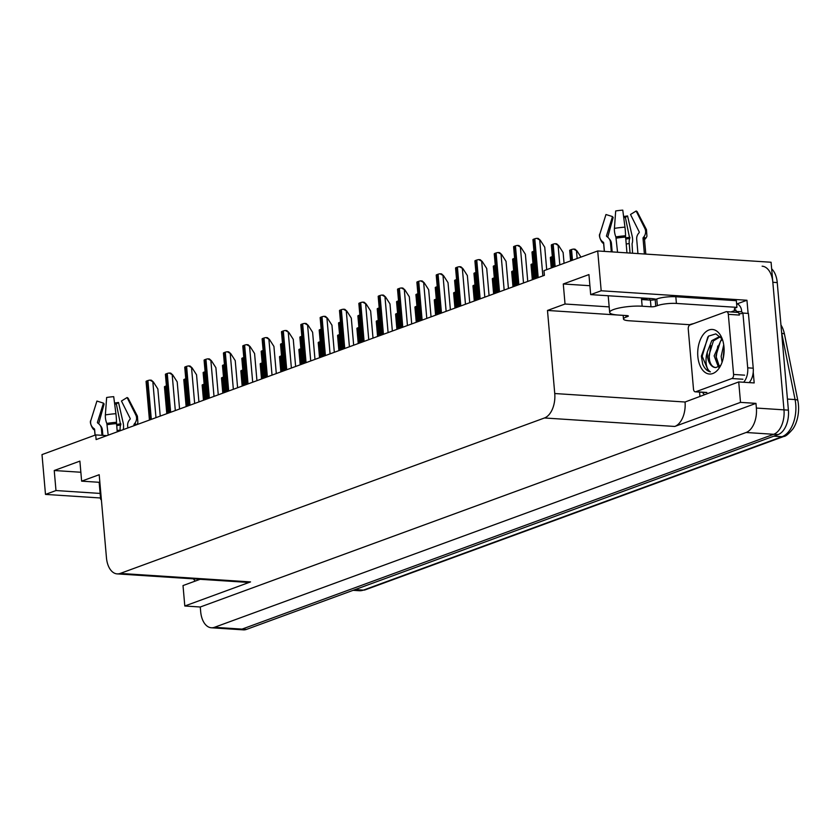 <?xml version="1.0" encoding="UTF-8"?>
<svg xmlns="http://www.w3.org/2000/svg" width="840" height="840" viewBox="0 0 840 840"><rect width="100%" height="100%" fill="white"/><g stroke="black" fill="none" stroke-linecap="round" stroke-linejoin="round"><path stroke-width="1.26" d="M656.029 299.24A21.914 4.463 175 0 0 650.538 298.515L590.688 294.619L601.188 290.766L597.712 250.96L771.078 262.248L783.982 409.846A20.538 12.107 93.7 0 1 773.714 434.291L242.056 629.107A20.538 12.107 93.7 0 1 238.97 629.57A20.538 12.107 93.7 0 0 242.056 629.107L773.714 434.291A20.538 12.107 93.7 0 0 783.982 409.846L772.832 282.282A20.538 12.107 93.7 0 0 762.132 266.196M737.184 303.839L746.949 300.258L748.104 313.404M699.909 396.155L699.552 392.102M753.228 372.057L754.183 382.935L738.727 381.938L685.052 402.014A20.538 12.107 -86.3 0 1 674.772 426.457L740.513 402.37L738.727 381.938M200.13 579.296L183.015 585.564L184.8 605.997L250.541 581.91A20.538 12.107 -86.3 0 1 247.453 582.372L117.148 573.888A20.538 12.107 -86.3 0 0 120.236 573.426L544.477 417.974A20.538 12.107 -86.3 0 0 554.747 393.53L547.481 310.454L623.165 315.378L623.49 319.022A13.692 2.793 -5 0 1 626.083 317.1L627.69 316.512L627.617 315.683M200.267 607.005L755.969 403.379L756.378 408.051A20.538 12.107 93.7 0 1 746.109 432.495L214.452 627.312A20.538 12.107 93.7 0 1 211.365 627.774A20.538 12.107 93.7 0 1 200.676 611.688L200.267 607.005L184.8 605.997M106.89 435.635L95.708 434.91L42 454.598L45.486 494.403L100.527 497.983M601.188 290.766L746.949 300.258M740.513 402.37L755.969 403.379M597.712 250.96L543.995 270.648L544.404 275.32L96.117 439.582L95.708 434.91M99.855 482.339L81.638 481.152L99.194 474.716L106.46 557.802A20.538 12.107 -86.3 0 0 117.148 573.888M547.481 310.454L565.037 304.017L609.178 306.894M45.486 494.403L55.986 490.55L100.128 493.427M590.688 294.619L588.934 274.575L563.283 283.983L565.037 304.017M81.638 481.152L79.884 461.118L54.233 470.516L55.986 490.55M54.233 470.516L80.861 472.248M563.283 283.983L589.911 285.716M780.948 324.901L782.072 326.939A25.431 14.983 93.7 0 1 784.508 334.32L797.832 400.565A25.431 14.983 93.7 0 1 793.086 428.694C788.75 433.87 785.652 436.464 783.794 436.464A6.846 5.355 -110.1 0 1 782.029 436.706A27.395 16.139 -86.3 0 0 795.071 399.567L781.746 333.322A27.395 16.139 -86.3 0 0 781.641 332.798M771.655 268.842A20.538 12.107 93.7 0 1 777.242 282.576L788.403 410.141A20.538 12.107 93.7 0 1 778.134 434.584L246.477 629.401A20.538 12.107 93.7 0 1 243.39 629.864L211.365 627.774M203.48 400.25L202.157 385.119A3.423 0.693 -5 0 1 202.157 385.119A3.423 0.693 -5 0 1 202.808 384.636L204.015 384.195A3.423 0.693 -5 0 1 204.141 384.153M164.462 386.873A3.423 0.693 -5 0 1 164.451 386.831A3.423 0.693 -5 0 1 165.102 386.348L166.299 385.906A3.423 0.693 -5 0 1 166.415 385.875M153.405 382.032L149.898 380.111L151.379 380.205L153.405 382.032L157.857 388.962L160.23 416.094M146.076 381.507A3.423 0.693 -5 0 1 146.066 381.465A3.423 0.693 -5 0 1 146.716 380.982L147.913 380.541A3.423 0.693 -5 0 1 149.898 380.111M101.21 497.805A20.538 4.179 175 0 0 100.611 498.95A20.538 4.179 175 0 0 101.398 499.968M101.976 435.32L101.409 428.862A7.529 7.34 19.1 0 0 98.438 423.56L97.703 423.003A0.683 0.672 -160.9 0 1 97.461 422.268L103.457 403.116L96.925 401.058L90.93 420.21A7.529 7.34 19.1 0 0 93.597 428.284L94.332 428.852A0.683 0.672 -160.9 0 1 94.605 429.324L95.109 435.131M134.043 425.691L133.959 424.746A0.683 0.63 112.7 0 1 134.127 424.211L134.715 423.497A7.529 6.878 -67.3 0 0 135.807 414.992L127.103 397.541L121.454 401.016L130.168 418.467A0.683 0.63 112.7 0 1 130.064 419.233L129.476 419.947A7.529 6.878 -67.3 0 0 127.648 425.806L127.838 427.969M108.192 435.162L106.827 423.433A7.529 2.667 -99.5 0 1 105.367 414.918L106.638 397.499A15.75 3.213 175 0 1 113.715 396.669L115.91 413.7A7.529 0.672 86.1 0 1 116.487 422.31L117.233 431.855M100.243 425.492A7.529 6.878 112.7 0 1 102.386 430.038L102.858 435.372M114.692 404.187A9.397 1.911 175 0 0 116.33 403.945L120.645 425.009A7.529 2.667 80.5 0 0 120.183 430.08L120.236 430.752M98.669 423.738A17.073 3.476 175 0 0 98.679 423.738A0.683 0.63 -67.3 0 0 98.679 423.749L104.129 403.925A9.397 1.911 175 0 1 103.446 403.137M96.925 401.058A15.75 3.213 175 0 0 96.915 401.079A15.75 3.213 175 0 0 96.905 401.1L90.92 420.252A23.425 4.767 175 0 0 90.898 420.305M135.807 414.992A23.425 4.767 175 0 1 137.424 416.178L128.184 398.349A15.75 3.213 175 0 0 127.103 397.541M114.534 403.011A15.75 3.213 175 0 0 118.514 402.465L116.33 403.945M123.207 429.66A7.529 2.667 80.5 0 0 123.039 422.31L118.514 402.465M137.424 416.178L137.886 422.699A7.529 7.34 -160.9 0 1 136.836 424.662M195.31 581.059A13.692 8.075 93.7 0 1 193.494 578.865M222.821 393.162L221.498 378.031A3.423 0.693 -5 0 1 221.498 378.031A3.423 0.693 -5 0 1 222.149 377.548L223.356 377.108A3.423 0.693 -5 0 1 223.482 377.066M242.172 386.064L240.849 370.944A3.423 0.693 -5 0 1 240.849 370.944A3.423 0.693 -5 0 1 241.5 370.461L242.697 370.02A3.423 0.693 -5 0 1 242.834 369.978M261.513 378.977L260.19 363.856A3.423 0.693 -5 0 1 260.19 363.856A3.423 0.693 -5 0 1 260.841 363.374L262.038 362.933A3.423 0.693 -5 0 1 262.175 362.891M279.542 356.811A3.423 0.693 -5 0 1 279.531 356.758A3.423 0.693 -5 0 1 280.182 356.286L281.389 355.845A3.423 0.693 -5 0 1 281.516 355.803M183.803 379.785A3.423 0.693 -5 0 1 183.792 379.743A3.423 0.693 -5 0 1 184.443 379.26L185.651 378.819A3.423 0.693 -5 0 1 185.756 378.788M203.154 372.697A3.423 0.693 -5 0 1 203.133 372.656A3.423 0.693 -5 0 1 203.784 372.173L204.992 371.731A3.423 0.693 -5 0 1 205.097 371.7M222.495 365.61A3.423 0.693 -5 0 1 222.484 365.568A3.423 0.693 -5 0 1 223.136 365.085L224.333 364.644A3.423 0.693 -5 0 1 224.448 364.613M241.836 358.522A3.423 0.693 -5 0 1 241.826 358.481A3.423 0.693 -5 0 1 242.477 357.998L243.673 357.556A3.423 0.693 -5 0 1 243.789 357.525M172.746 374.945L169.239 373.023L170.72 373.118L172.746 374.945L177.198 381.875L179.571 409.007M165.417 374.419A3.423 0.693 -5 0 1 165.406 374.378A3.423 0.693 -5 0 1 166.058 373.894L167.255 373.454A3.423 0.693 -5 0 1 169.239 373.023M192.097 367.857L188.58 365.935L190.06 366.03L192.097 367.857L196.539 374.787L198.922 401.919M184.758 367.332A3.423 0.693 -5 0 1 184.748 367.29A3.423 0.693 -5 0 1 185.399 366.807L186.606 366.366A3.423 0.693 -5 0 1 188.58 365.935M211.439 360.769L207.931 358.848L209.412 358.943L211.439 360.769L215.891 367.7L218.264 394.832M204.109 360.245A3.423 0.693 -5 0 1 204.089 360.203A3.423 0.693 -5 0 1 204.74 359.719L205.947 359.279A3.423 0.693 -5 0 1 207.931 358.848M230.78 353.682L227.273 351.76L228.753 351.855L230.78 353.682L235.232 360.612L237.605 387.744M223.451 353.157A3.423 0.693 -5 0 1 223.44 353.115A3.423 0.693 -5 0 1 224.091 352.632L225.288 352.191A3.423 0.693 -5 0 1 227.273 351.76M648.081 299.964A20.538 4.179 -5 0 0 641.508 298.872L641.571 299.534L650.401 300.111A3.423 0.693 175 0 0 655.169 299.555L655.746 306.233A3.423 0.693 -5 0 1 650.979 306.789L642.149 306.212A20.538 4.179 175 0 0 613.557 309.54A20.538 4.179 175 0 0 609.662 312.406A20.538 4.179 175 0 0 618.103 315.031L626.934 315.599A3.423 0.693 -5 0 1 628.341 316.04A3.423 0.693 -5 0 1 627.69 316.512M611.289 251.843L610.46 242.329A7.529 7.34 19.1 0 0 607.499 237.027L606.753 236.471A0.683 0.672 -160.9 0 1 606.512 235.736L612.507 216.573L605.976 214.526L599.981 233.678A7.529 7.34 19.1 0 0 602.648 241.752L603.383 242.309A0.683 0.672 -160.9 0 1 603.655 242.792L604.412 251.402M632.562 253.228L632.069 243.673A7.529 2.667 80.5 0 0 632.09 235.767L627.564 215.933L625.38 217.413L629.696 238.476A7.529 2.667 80.5 0 0 629.234 243.547L630.063 253.071M644.396 254.006L643.02 238.214A0.683 0.63 112.7 0 1 643.178 237.678L643.766 236.964A7.529 6.878 -67.3 0 0 644.857 228.459L636.153 211.008L630.504 214.484L639.219 231.924A0.683 0.63 112.7 0 1 639.114 232.701L638.526 233.415A7.529 6.878 -67.3 0 0 636.699 239.274L637.949 253.585M617.558 252.252L615.877 236.901A7.529 2.667 -99.5 0 1 614.418 228.386L615.688 210.966A15.75 3.213 175 0 1 622.776 210.137L624.96 227.157A7.529 0.672 86.1 0 1 625.538 235.778L626.945 252.861M609.294 238.959A7.529 6.878 112.7 0 1 611.436 243.506L612.171 251.906M607.73 237.206A0.683 0.63 -67.3 0 0 607.73 237.216A17.073 3.476 175 0 0 607.73 237.206L613.179 217.392A9.397 1.911 175 0 1 612.497 216.605M623.742 217.655A9.397 1.911 175 0 0 625.38 217.413M605.976 214.526A15.75 3.213 175 0 0 605.966 214.547A15.75 3.213 175 0 0 605.955 214.567L599.97 233.72A23.425 4.767 175 0 1 599.981 233.678M644.857 228.459A23.425 4.767 175 0 1 646.475 229.646L637.235 211.806A15.75 3.213 175 0 0 636.153 211.008M623.585 216.478A15.75 3.213 175 0 0 627.564 215.933M646.475 229.646L646.937 236.166A7.529 7.34 -160.9 0 1 645.299 238.822L644.669 239.474A0.683 0.672 19.1 0 0 644.543 239.652M655.169 299.555L656.764 298.967A13.692 2.793 -5 0 1 675.822 296.751L736.344 300.689L736.922 307.367A13.692 2.793 -5 0 0 734.318 309.278A13.692 2.793 -5 0 0 734.927 310.002L736.029 310.076L730.937 311.945M655.746 306.233L657.352 305.644A13.692 2.793 -5 0 1 676.41 303.429L736.922 307.367M693.609 323.61A13.692 2.793 -5 0 0 689.63 324.702L629.118 320.764A13.692 2.793 -5 0 1 623.49 319.022M749.112 382.61A13.692 8.075 -86.3 0 0 753.228 368.193L748.429 313.435L742.917 313.068A13.692 8.075 93.7 0 1 740.198 313.667A13.692 8.075 93.7 0 1 738.906 313.404M753.228 368.193L747.705 367.836A13.692 8.075 93.7 0 1 743.6 382.253M704.361 394.527A13.692 8.075 93.7 0 1 702.524 392.291M736.596 303.618A6.846 5.355 -110.1 0 1 741.552 310.443L741.668 311.776L736.145 311.409L736.029 310.076M734.927 310.002L734.79 308.459M743.106 313.079A13.692 8.075 93.7 0 1 741.668 311.776M737.079 312.344A13.692 8.075 93.7 0 1 736.145 311.409M747.705 367.836L742.917 313.068M697.841 356.528A22.323 13.156 93.7 0 1 705.841 331.821A22.323 13.156 93.7 0 1 721.476 337.113A22.323 13.156 93.7 0 1 723.975 346.952A22.323 13.156 93.7 0 1 719.492 367.605A22.323 13.156 93.7 0 1 706.262 373.118A22.323 13.156 93.7 0 1 697.841 356.528M722.253 338.971L715.859 333.879L708.572 336.116L701.358 356.118L702.712 364.245C704.602 368.592 707.154 371.144 710.388 371.868C706.629 369.327 705.306 363.878 706.409 355.53L707.301 352.044A15.477 9.124 -86.3 0 0 707.375 355.425A15.477 9.124 -86.3 0 0 715.428 367.542A15.477 9.124 -86.3 0 0 715.9 367.553L720.625 365.421M720.909 337.092L719.25 336.767L711.784 340.631L707.301 352.044M720.122 336.882L713.444 340.862L708.887 355.519C709.401 363.174 711.743 367.185 715.9 367.553M722.389 339.339L720.457 341.313L715.9 355.971L719.376 366.503M721.865 338.363L714.147 355.866L718.431 367.059M724.08 348.39L723.082 358.901M723.723 344.81L721.161 356.318L722.064 362.303M733.582 374.451A3.423 2.016 93.7 0 1 731.871 378.525L695.793 391.745A3.423 2.016 93.7 0 1 695.279 391.818A3.423 2.016 93.7 0 1 693.494 389.141L688.244 329.028A3.423 2.016 93.7 0 1 689.955 324.954L726.023 311.735A3.423 2.016 93.7 0 1 726.537 311.661A3.423 2.016 93.7 0 1 728.322 314.339L733.582 374.451L744.618 375.165M737.069 312.459A3.423 2.016 93.7 0 1 737.583 312.375A3.423 2.016 93.7 0 1 739.368 315.063L728.322 314.339M724.101 348.905L723.25 358.176M717.759 346.028L716.216 357.189L716.646 361.41M710.745 345.566L709.202 356.727L709.632 360.959M708.74 335.979L707.774 337.134L702.188 356.276L708.425 371.081L710.388 371.868M298.893 349.724A3.423 0.693 -5 0 1 298.872 349.671A3.423 0.693 -5 0 1 299.523 349.199L300.731 348.757A3.423 0.693 -5 0 1 300.867 348.705M318.234 342.636A3.423 0.693 -5 0 1 318.224 342.584A3.423 0.693 -5 0 1 318.875 342.111L320.072 341.67A3.423 0.693 -5 0 1 320.208 341.618M337.575 335.548A3.423 0.693 -5 0 1 337.565 335.496A3.423 0.693 -5 0 1 338.216 335.024L339.413 334.582A3.423 0.693 -5 0 1 339.549 334.53M261.177 351.435A3.423 0.693 -5 0 1 261.166 351.393A3.423 0.693 -5 0 1 261.817 350.91L263.025 350.469A3.423 0.693 -5 0 1 263.13 350.427M280.529 344.348A3.423 0.693 -5 0 1 280.518 344.306A3.423 0.693 -5 0 1 281.159 343.822L282.366 343.381A3.423 0.693 -5 0 1 282.471 343.34M299.869 337.26A3.423 0.693 -5 0 1 299.859 337.207A3.423 0.693 -5 0 1 300.51 336.735L301.707 336.294A3.423 0.693 -5 0 1 301.822 336.252M319.211 330.173A3.423 0.693 -5 0 1 319.2 330.12A3.423 0.693 -5 0 1 319.851 329.647L321.058 329.207A3.423 0.693 -5 0 1 321.163 329.165M250.121 346.584L246.614 344.663L248.094 344.768L250.121 346.584L254.572 353.514L256.946 380.656M242.792 346.07A3.423 0.693 -5 0 1 242.781 346.028A3.423 0.693 -5 0 1 243.432 345.544L244.629 345.104A3.423 0.693 -5 0 1 246.614 344.663M269.472 339.497L265.954 337.575L267.435 337.68L269.472 339.497L273.924 346.427L276.297 373.569M262.132 338.982A3.423 0.693 -5 0 1 262.122 338.93A3.423 0.693 -5 0 1 262.773 338.457L263.981 338.016A3.423 0.693 -5 0 1 265.954 337.575M288.813 332.409L285.306 330.488L286.786 330.593L288.813 332.409L293.265 339.339L295.638 366.481M281.484 331.894A3.423 0.693 -5 0 1 281.474 331.842A3.423 0.693 -5 0 1 282.125 331.369L283.322 330.929A3.423 0.693 -5 0 1 285.306 330.488M308.154 325.322L304.647 323.4L306.127 323.494L308.154 325.322L312.606 332.252L314.979 359.383M300.825 324.807A3.423 0.693 -5 0 1 300.815 324.755A3.423 0.693 -5 0 1 301.466 324.282L302.663 323.841A3.423 0.693 -5 0 1 304.647 323.4M356.916 328.461A3.423 0.693 -5 0 1 356.906 328.409A3.423 0.693 -5 0 1 357.556 327.936L358.764 327.495A3.423 0.693 -5 0 1 358.89 327.443M376.268 321.363A3.423 0.693 -5 0 1 376.257 321.321A3.423 0.693 -5 0 1 376.908 320.849L378.105 320.407A3.423 0.693 -5 0 1 378.242 320.355M395.608 314.276A3.423 0.693 -5 0 1 395.598 314.233A3.423 0.693 -5 0 1 396.249 313.75L397.446 313.32A3.423 0.693 -5 0 1 397.582 313.268M414.95 307.188A3.423 0.693 -5 0 1 414.939 307.146A3.423 0.693 -5 0 1 415.59 306.663L416.798 306.222A3.423 0.693 -5 0 1 416.923 306.18M434.301 300.101A3.423 0.693 -5 0 1 434.28 300.058A3.423 0.693 -5 0 1 434.931 299.576L436.139 299.135A3.423 0.693 -5 0 1 436.275 299.093M453.642 293.013A3.423 0.693 -5 0 1 453.632 292.971A3.423 0.693 -5 0 1 454.282 292.488L455.48 292.047A3.423 0.693 -5 0 1 455.616 292.005M338.552 323.085A3.423 0.693 -5 0 1 338.541 323.032A3.423 0.693 -5 0 1 339.192 322.56L340.399 322.119A3.423 0.693 -5 0 1 340.505 322.077M357.903 315.998A3.423 0.693 -5 0 1 357.893 315.945A3.423 0.693 -5 0 1 358.544 315.473L359.741 315.031A3.423 0.693 -5 0 1 359.856 314.99M377.244 308.899A3.423 0.693 -5 0 1 377.233 308.858A3.423 0.693 -5 0 1 377.885 308.385L379.082 307.944A3.423 0.693 -5 0 1 379.197 307.902M396.585 301.812A3.423 0.693 -5 0 1 396.575 301.77A3.423 0.693 -5 0 1 397.226 301.298L398.433 300.856A3.423 0.693 -5 0 1 398.538 300.815M415.937 294.725A3.423 0.693 -5 0 1 415.926 294.683A3.423 0.693 -5 0 1 416.567 294.2L417.774 293.758A3.423 0.693 -5 0 1 417.879 293.727M435.278 287.637A3.423 0.693 -5 0 1 435.267 287.595A3.423 0.693 -5 0 1 435.918 287.112L437.115 286.671A3.423 0.693 -5 0 1 437.231 286.639M327.506 318.234L323.988 316.312L325.469 316.407L327.506 318.234L331.947 325.164L334.32 352.296M320.166 317.719A3.423 0.693 -5 0 1 320.156 317.667A3.423 0.693 -5 0 1 320.806 317.195L322.014 316.754A3.423 0.693 -5 0 1 323.988 316.312M346.846 311.147L343.34 309.225L344.82 309.32L346.846 311.147L351.298 318.077L353.671 345.209M339.518 310.621A3.423 0.693 -5 0 1 339.497 310.58A3.423 0.693 -5 0 1 340.147 310.107L341.355 309.666A3.423 0.693 -5 0 1 343.34 309.225M366.188 304.059L362.681 302.137L364.161 302.232L366.188 304.059L370.639 310.989L373.012 338.121M358.858 303.534A3.423 0.693 -5 0 1 358.848 303.492A3.423 0.693 -5 0 1 359.499 303.019L360.696 302.579A3.423 0.693 -5 0 1 362.681 302.137M385.529 296.971L382.022 295.05L383.502 295.144L385.529 296.971L389.981 303.901L392.354 331.034M378.2 296.447A3.423 0.693 -5 0 1 378.189 296.405A3.423 0.693 -5 0 1 378.84 295.921L380.037 295.491A3.423 0.693 -5 0 1 382.022 295.05M404.88 289.884L401.363 287.963L402.843 288.057L404.88 289.884L409.332 296.814L411.705 323.946M397.541 289.359A3.423 0.693 -5 0 1 397.53 289.317A3.423 0.693 -5 0 1 398.181 288.834L399.389 288.393A3.423 0.693 -5 0 1 401.363 287.963M424.221 282.796L420.714 280.875L422.195 280.969L424.221 282.796L428.673 289.727L431.046 316.858M416.892 282.272A3.423 0.693 -5 0 1 416.882 282.23A3.423 0.693 -5 0 1 417.532 281.746L418.73 281.306A3.423 0.693 -5 0 1 420.714 280.875M472.983 285.925A3.423 0.693 -5 0 1 472.973 285.883A3.423 0.693 -5 0 1 473.624 285.401L474.82 284.959A3.423 0.693 -5 0 1 474.957 284.918M492.324 278.838A3.423 0.693 -5 0 1 492.314 278.796A3.423 0.693 -5 0 1 492.965 278.313L494.172 277.872A3.423 0.693 -5 0 1 494.298 277.83M511.675 271.75A3.423 0.693 -5 0 1 511.665 271.709A3.423 0.693 -5 0 1 512.316 271.226L513.513 270.784A3.423 0.693 -5 0 1 513.649 270.743M531.017 264.663A3.423 0.693 -5 0 1 531.006 264.611A3.423 0.693 -5 0 1 531.657 264.138L532.854 263.697A3.423 0.693 -5 0 1 532.99 263.655M550.357 257.576A3.423 0.693 -5 0 1 550.347 257.523A3.423 0.693 -5 0 1 550.998 257.05L552.206 256.609A3.423 0.693 -5 0 1 552.332 256.557M577.038 251.003L573.531 249.081L575.012 249.175L577.038 251.003L580.954 257.103M569.709 250.488A3.423 0.693 -5 0 1 569.688 250.435A3.423 0.693 -5 0 1 570.339 249.963L571.547 249.522A3.423 0.693 -5 0 1 573.531 249.081M454.619 280.55A3.423 0.693 -5 0 1 454.608 280.507A3.423 0.693 -5 0 1 455.259 280.024L456.467 279.584A3.423 0.693 -5 0 1 456.572 279.552M473.959 273.462A3.423 0.693 -5 0 1 473.949 273.42A3.423 0.693 -5 0 1 474.6 272.937L475.808 272.496A3.423 0.693 -5 0 1 475.913 272.465M493.311 266.375A3.423 0.693 -5 0 1 493.3 266.333A3.423 0.693 -5 0 1 493.952 265.85L495.149 265.409A3.423 0.693 -5 0 1 495.264 265.377M512.652 259.287A3.423 0.693 -5 0 1 512.642 259.245A3.423 0.693 -5 0 1 513.293 258.762L514.49 258.321A3.423 0.693 -5 0 1 514.605 258.279M531.993 252.2A3.423 0.693 -5 0 1 531.982 252.158A3.423 0.693 -5 0 1 532.634 251.674L533.841 251.234A3.423 0.693 -5 0 1 533.946 251.191M558.674 245.627L555.167 243.705L556.647 243.81L558.674 245.627L563.125 252.556L564.06 263.288M551.345 245.112A3.423 0.693 -5 0 1 551.324 245.059A3.423 0.693 -5 0 1 551.975 244.587L553.182 244.146A3.423 0.693 -5 0 1 555.167 243.705M443.562 275.709L440.055 273.788L441.536 273.882L443.562 275.709L448.014 282.639L450.387 309.771M436.233 275.184A3.423 0.693 -5 0 1 436.223 275.142A3.423 0.693 -5 0 1 436.874 274.659L438.07 274.218A3.423 0.693 -5 0 1 440.055 273.788M462.913 268.622L459.396 266.7L460.877 266.795L462.913 268.622L467.355 275.552L469.728 302.683M455.574 268.097A3.423 0.693 -5 0 1 455.564 268.055A3.423 0.693 -5 0 1 456.215 267.572L457.422 267.13A3.423 0.693 -5 0 1 459.396 266.7M482.255 261.534L478.748 259.613L480.228 259.707L482.255 261.534L486.707 268.464L489.08 295.596M474.925 261.009A3.423 0.693 -5 0 1 474.905 260.967A3.423 0.693 -5 0 1 475.556 260.484L476.763 260.043A3.423 0.693 -5 0 1 478.748 259.613M501.596 254.436L498.089 252.515L499.569 252.62L501.596 254.436L506.048 261.366L508.421 288.508M494.267 253.922A3.423 0.693 -5 0 1 494.256 253.88A3.423 0.693 -5 0 1 494.907 253.397L496.104 252.956A3.423 0.693 -5 0 1 498.089 252.515M520.937 247.349L517.43 245.427L518.91 245.532L520.937 247.349L525.389 254.279L527.762 281.421M513.607 246.834A3.423 0.693 -5 0 1 513.597 246.782A3.423 0.693 -5 0 1 514.248 246.309L515.445 245.868A3.423 0.693 -5 0 1 517.43 245.427M540.288 240.261L536.77 238.34L538.251 238.445L540.288 240.261L544.74 247.191L546.703 269.651M532.948 239.747A3.423 0.693 -5 0 1 532.938 239.694A3.423 0.693 -5 0 1 533.589 239.222L534.797 238.781A3.423 0.693 -5 0 1 536.77 238.34M214.452 627.312L246.477 629.401M746.109 432.495L778.134 434.584M756.378 408.051L788.403 410.141M544.477 417.974L674.772 426.457M120.236 573.426L250.541 581.91M554.747 393.53L685.052 402.014M784.508 334.32A6.846 2.3 168.6 0 0 781.746 333.322L781.683 333.312M797.832 400.565A6.846 2.3 168.6 0 0 795.071 399.567L787.437 399.074M355.152 589.575L363.394 590.111A6.846 5.355 69.9 0 0 365.169 589.859L359.279 590.73A27.395 16.139 -86.3 0 0 363.394 590.111L782.029 436.706L773.776 436.17M777.242 282.576L772.832 282.282M205.359 399.556L204.015 384.195M204.152 399.998L202.808 384.636M168.672 412.997L166.299 385.906M167.465 413.438L165.102 386.348M155.978 417.659L152.859 381.99M151.316 419.36L147.913 380.541M150.108 419.8L146.716 380.982M94.605 429.324A20.538 4.179 175 0 0 94.552 429.713L95.025 435.162M134.999 425.344A20.538 4.179 175 0 0 133.959 424.746M116.519 423.612A20.538 4.179 175 0 0 107.268 424.683M101.451 429.366A13.692 2.793 175 0 0 102.386 430.038M117.117 430.511A13.692 2.793 175 0 0 120.183 430.08M116.686 425.555A16.201 3.297 175 0 0 120.645 425.009M116.645 425.093A16.895 3.444 175 0 0 120.855 424.515M116.582 424.379A17.073 3.476 175 0 0 120.855 423.791M115.91 413.7A23.425 4.767 175 0 0 105.367 414.918M90.93 420.21A23.425 4.767 175 0 0 90.92 420.252C88.861 422.32 93.356 430.511 94.206 429.649A21.462 4.368 175 0 1 93.597 428.284M116.487 422.31A21.462 4.368 175 0 0 106.827 423.433M136.29 424.862A21.462 4.368 175 0 0 134.715 423.497M116.487 423.066A20.769 4.232 175 0 0 107.142 424.158M94.332 428.852A20.769 4.232 175 0 0 94.563 429.839M135.492 425.156A20.769 4.232 175 0 0 134.127 424.211M224.7 392.469L223.356 377.108M223.493 392.91L222.149 377.548M244.041 385.381L242.697 370.02M242.844 385.822L241.5 370.461M263.382 378.294L262.038 362.933M262.185 378.735L260.841 363.374M282.733 371.207L281.389 355.845M281.526 371.647L280.182 356.286M188.013 405.909L185.651 378.819M186.816 406.35L184.443 379.26M207.365 398.822L204.992 371.731M206.157 399.262L203.784 372.173M226.706 391.734L224.333 364.644M225.498 392.175L223.136 365.085M246.047 384.647L243.673 357.556M244.85 385.088L242.477 357.998M175.319 410.56L172.2 374.903M170.657 412.272L167.255 373.454M169.449 412.713L166.058 373.894M194.659 403.473L191.541 367.815M189.998 405.185L186.606 366.366M188.8 405.626L185.399 366.807M214.011 396.385L210.882 360.728M209.339 398.097L205.947 359.279M208.142 398.538L204.74 359.719M233.352 389.298L230.234 353.64M228.69 391.01L225.288 352.191M227.483 391.451L224.091 352.632M603.655 242.792A20.538 4.179 175 0 0 603.603 243.18L604.327 251.391M642.149 306.212L641.571 299.534M645.803 254.09L644.532 239.6A20.538 4.179 175 0 0 643.02 238.214M625.569 237.079A20.538 4.179 175 0 0 616.329 238.151M610.501 242.834A13.692 2.793 175 0 0 611.436 243.506M626.168 243.978A13.692 2.793 175 0 0 629.234 243.547M625.737 239.022A16.201 3.297 175 0 0 629.696 238.476M625.695 238.56A16.895 3.444 175 0 0 629.905 237.972M625.632 237.846A17.073 3.476 175 0 0 629.905 237.258M624.96 227.157A23.425 4.767 175 0 0 614.418 228.386M625.538 235.778A21.462 4.368 175 0 0 615.877 236.901M602.648 241.752A21.462 4.368 175 0 0 603.267 243.117C602.417 243.978 597.912 235.778 599.97 233.72M645.299 238.822A21.462 4.368 175 0 0 643.766 236.964M625.538 236.534A20.769 4.232 175 0 0 616.192 237.615M603.383 242.309A20.769 4.232 175 0 0 603.614 243.306M644.669 239.474A20.769 4.232 175 0 0 643.178 237.678M625.947 315.536L626.083 317.1M657.352 305.644L656.764 298.967M676.41 303.429L675.822 296.751M650.979 306.789L650.401 300.111M731.871 378.525L742.907 379.239M695.793 391.745L706.839 392.459M302.075 364.119L300.731 348.757M300.867 364.56L299.523 349.199M321.416 357.031L320.072 341.67M320.219 357.473L318.875 342.111M340.756 349.944L339.413 334.582M339.56 350.385L338.216 335.024M265.387 377.559L263.025 350.469M264.191 378L261.817 350.91M284.739 370.471L282.366 343.381M283.531 370.913L281.159 343.822M304.08 363.384L301.707 336.294M302.873 363.825L300.51 336.735M323.421 356.296L321.058 329.207M322.224 356.738L319.851 329.647M252.693 382.211L249.575 346.553M248.031 383.922L244.629 345.104M246.823 384.363L243.432 345.544M272.034 375.123L268.916 339.465M267.372 376.834L263.981 338.016M266.175 377.276L262.773 338.457M291.385 368.036L288.267 332.377M286.713 369.747L283.322 330.929M285.516 370.188L282.125 331.369M310.727 360.948L307.608 325.29M306.065 362.659L302.663 323.841M304.857 363.101L301.466 324.282M360.108 342.856L358.764 327.495M358.901 343.298L357.556 327.936M379.449 335.769L378.105 320.407M378.252 336.21L376.908 320.849M398.79 328.681L397.446 313.32M397.593 329.112L396.249 313.75M418.142 321.584L416.798 306.222M416.934 322.024L415.59 306.663M437.483 314.496L436.139 299.135M436.275 314.937L434.931 299.576M456.824 307.409L455.48 292.047M455.627 307.85L454.282 292.488M342.772 349.209L340.399 322.119M341.565 349.65L339.192 322.56M362.114 342.122L359.741 315.031M360.906 342.562L358.544 315.473M381.455 335.034L379.082 307.944M380.257 335.475L377.885 308.385M400.796 327.936L398.433 300.856M399.599 328.377L397.226 301.298M420.147 320.849L417.774 293.758M418.94 321.29L416.567 294.2M439.488 313.761L437.115 286.671M438.281 314.202L435.918 287.112M330.068 353.861L326.949 318.203M325.406 355.572L322.014 316.754M324.209 356.013L320.806 317.195M349.419 346.773L346.29 311.115M344.747 348.485L341.355 309.666M343.55 348.925L340.147 310.107M368.76 339.685L365.642 304.028M364.098 341.387L360.696 302.579M362.891 341.828L359.499 303.019M388.101 332.598L384.983 296.93M383.439 334.299L380.037 295.491M382.231 334.74L378.84 295.921M407.442 325.51L404.324 289.842M402.78 327.212L399.389 288.393M401.583 327.653L398.181 288.834M426.794 318.413L423.675 282.755M422.121 320.124L418.73 281.306M420.924 320.565L417.532 281.746M476.165 300.321L474.82 284.959M474.968 300.762L473.624 285.401M495.516 293.233L494.172 277.872M494.308 293.675L492.965 278.313M514.857 286.146L513.513 270.784M513.649 286.587L512.316 271.226M534.198 279.058L532.854 263.697M533.001 279.5L531.657 264.138M553.14 267.298L552.206 256.609M551.933 267.74L550.998 257.05M577.143 258.5L576.481 250.971M572.481 260.211L571.547 249.522M571.274 260.652L570.339 249.963M458.829 306.673L456.467 279.584M457.632 307.115L455.259 280.024M478.181 299.586L475.808 272.496M476.973 300.027L474.6 272.937M497.522 292.498L495.149 265.409M496.314 292.94L493.952 265.85M516.863 285.411L514.49 258.321M515.666 285.852L513.293 258.762M536.204 278.324L533.841 251.234M535.006 278.764L532.634 251.674M559.808 264.852L558.117 245.595M555.146 266.564L553.182 244.146M553.938 267.005L551.975 244.587M446.135 311.325L443.016 275.667M441.473 313.036L438.07 274.218M440.265 313.478L436.874 274.659M465.476 304.238L462.357 268.579M460.814 305.949L457.422 267.13M459.617 306.39L456.215 267.572M484.817 297.15L481.698 261.492M480.155 298.862L476.763 260.043M478.957 299.303L475.556 260.484M504.168 290.062L501.05 254.405M499.506 291.774L496.104 252.956M498.298 292.215L494.907 253.397M523.509 282.975L520.391 247.317M518.847 284.687L515.445 245.868M517.639 285.127L514.248 246.309M542.85 275.887L539.731 240.23M538.188 277.599L534.797 238.781M536.991 278.04L533.589 239.222M783.794 436.464L365.169 589.859M359.279 590.73L353.105 590.321M166.803 413.69L164.451 386.831M149.436 420.053L146.066 381.465M100.611 498.95L99.152 482.286M280.854 371.889L279.531 356.758M186.144 406.602L183.792 379.743M205.485 399.514L203.133 372.656M224.826 392.427L222.484 365.568M244.178 385.329L241.826 358.481M168.777 412.965L165.406 374.378M188.129 405.878L184.748 367.29M207.47 398.78L204.089 360.203M226.81 391.692L223.44 353.115M609.662 312.406L608.202 295.754M649.824 300.069L649.688 298.452M719.25 336.767L720.72 336.861M726.537 311.661L737.583 312.375M695.279 391.818L706.325 392.543M300.206 364.802L298.872 349.671M319.546 357.714L318.224 342.584M338.887 350.627L337.565 335.496M263.519 378.242L261.166 351.393M282.86 371.154L280.518 344.306M302.211 364.067L299.859 337.207M321.552 356.979L319.2 330.12M246.162 384.605L242.781 346.028M265.503 377.517L262.122 338.93M284.844 370.43L281.474 331.842M304.185 363.342L300.815 324.755M358.229 343.539L356.906 328.409M377.58 336.452L376.257 321.321M396.921 329.364L395.598 314.233M416.262 322.276L414.939 307.146M435.614 315.189L434.28 300.058M454.955 308.102L453.632 292.971M340.893 349.892L338.541 323.032M360.234 342.804L357.893 315.945M379.586 335.717L377.233 308.858M398.927 328.629L396.575 301.77M418.268 321.542L415.926 294.683M437.619 314.454L435.267 287.595M323.536 356.255L320.156 317.667M342.878 349.167L339.497 310.58M362.219 342.08L358.848 303.492M381.57 334.992L378.189 296.405M400.911 327.905L397.53 289.317M420.252 320.817L416.882 282.23M474.296 301.014L472.973 285.883M493.637 293.916L492.314 278.796M512.988 286.829L511.665 271.709M532.329 279.741L531.006 264.611M551.26 267.981L550.347 257.523M570.612 260.894L569.688 250.435M456.96 307.367L454.608 280.507M476.301 300.279L473.949 273.42M495.642 293.181L493.3 266.333M514.994 286.094L512.642 259.245M534.335 279.006L531.982 252.158M553.266 267.246L551.324 245.059M439.593 313.73L436.223 275.142M458.945 306.631L455.564 268.055M478.286 299.544L474.905 260.967M497.627 292.457L494.256 253.88M516.968 285.369L513.597 246.782M536.319 278.281L532.938 239.694"/></g></svg>
